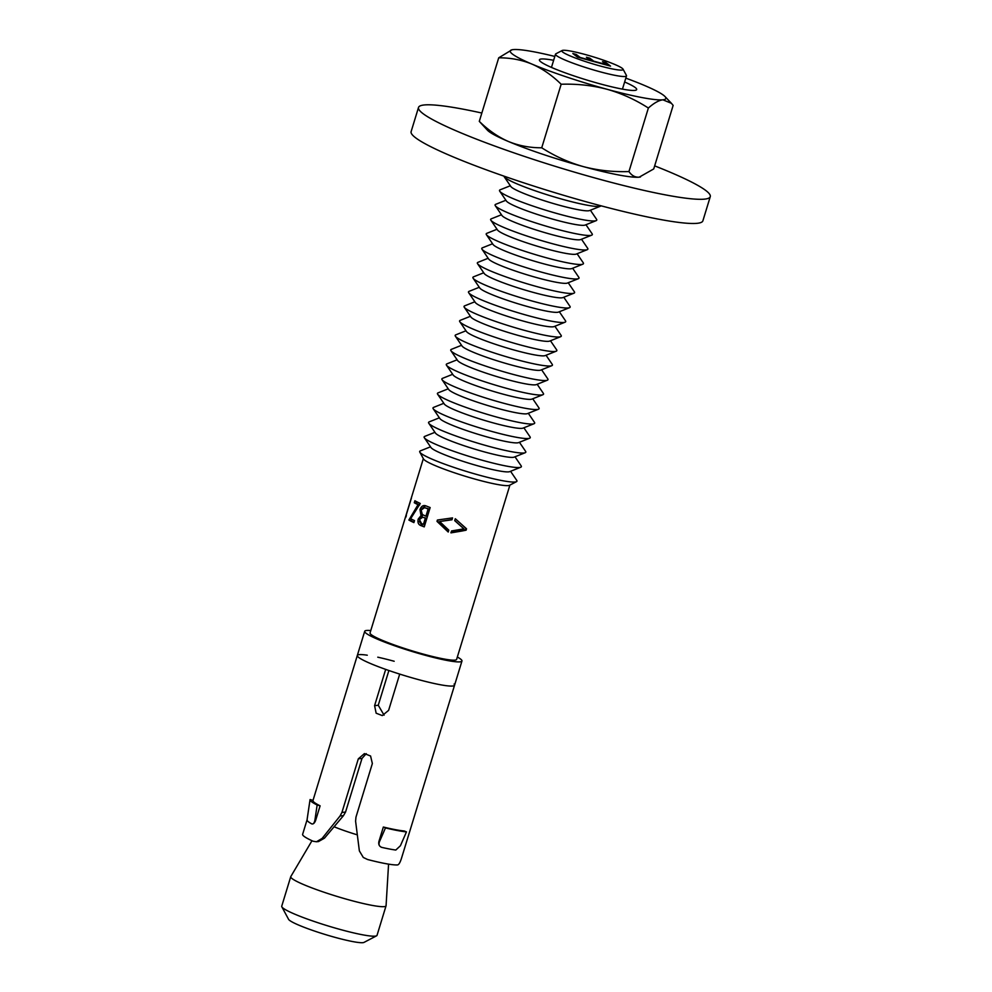 <?xml version="1.0" encoding="UTF-8"?>
<svg xmlns="http://www.w3.org/2000/svg" width="992" height="992" viewBox="0 0 992 992"><rect width="100%" height="100%" fill="white"/><g stroke="black" fill="none" stroke-linecap="round" stroke-linejoin="round"><path stroke-width="1.49" d="M623.05 69.155L626.423 75.417A37.113 3.98 -163 0 1 626.498 75.888A37.113 3.98 -163 0 1 599.59 71.66A37.113 3.98 -163 0 1 555.508 54.176A37.113 3.98 -163 0 1 555.842 53.828L562.129 50.53A32.029 3.435 17 0 0 599.9 65.918A32.029 3.435 17 0 0 623.05 69.155A32.029 3.435 17 0 0 585.069 54.473A32.029 3.435 17 0 0 562.129 50.53M503.924 176.117A50.852 5.444 17 0 0 504.159 176.688A50.852 5.444 17 0 0 564.349 199.814A50.852 5.444 17 0 0 600.557 206.162A50.852 5.444 17 0 0 601.078 205.815M504.159 176.688L510.855 186.521A41.49 4.452 17 0 0 559.959 205.394A41.49 4.452 17 0 0 589.508 210.577L600.557 206.162M510.322 185.752L500.154 189.807A50.852 5.444 17 0 0 499.732 191.196A50.852 5.444 17 0 0 559.91 214.322A50.852 5.444 17 0 0 596.13 220.658A50.852 5.444 17 0 0 596.552 219.282L590.389 210.23M499.732 191.196L506.416 201.029A41.49 4.452 17 0 0 555.52 219.902A41.49 4.452 17 0 0 585.082 225.072L596.13 220.658M505.895 200.248L495.715 204.315A50.852 5.444 17 0 0 495.293 205.691A50.852 5.444 17 0 0 555.47 228.817A50.852 5.444 17 0 0 591.691 235.166A50.852 5.444 17 0 0 592.112 233.79L585.95 224.725M495.293 205.691L501.977 215.524A41.49 4.452 17 0 0 551.093 234.397A41.49 4.452 17 0 0 580.642 239.58L591.691 235.166M501.456 214.756L491.276 218.823A50.852 5.444 17 0 0 490.854 220.199A50.852 5.444 17 0 0 551.044 243.325A50.852 5.444 17 0 0 587.252 249.674A50.852 5.444 17 0 0 587.673 248.298L581.51 239.233M490.854 220.199L497.55 230.032A41.49 4.452 17 0 0 546.654 248.905A41.49 4.452 17 0 0 576.216 254.088L587.252 249.674M497.017 229.264L486.849 233.318A50.852 5.444 17 0 0 486.427 234.707A50.852 5.444 17 0 0 546.604 257.833A50.852 5.444 17 0 0 582.825 264.17A50.852 5.444 17 0 0 583.246 262.793L577.084 253.741M486.427 234.707L493.111 244.54A41.49 4.452 17 0 0 542.227 263.413A41.49 4.452 17 0 0 571.776 268.584L582.825 264.17M492.59 243.759L482.41 247.826A50.852 5.444 17 0 0 481.988 249.203A50.852 5.444 17 0 0 542.178 272.329A50.852 5.444 17 0 0 578.386 278.678A50.852 5.444 17 0 0 578.807 277.301L572.644 268.237M481.988 249.203L488.684 259.048A41.49 4.452 17 0 0 537.788 277.909A41.49 4.452 17 0 0 567.337 283.092L578.386 278.678M488.151 258.267L477.983 262.334A50.852 5.444 17 0 0 477.561 263.711A50.852 5.444 17 0 0 537.738 286.837A50.852 5.444 17 0 0 573.959 293.186A50.852 5.444 17 0 0 574.38 291.809L568.218 282.745M477.561 263.711L484.245 273.544A41.49 4.452 17 0 0 533.349 292.417A41.49 4.452 17 0 0 562.91 297.6L573.959 293.186M483.724 272.775L473.544 276.83A50.852 5.444 17 0 0 473.122 278.219A50.852 5.444 17 0 0 533.299 301.345A50.852 5.444 17 0 0 569.52 307.681A50.852 5.444 17 0 0 569.941 306.305L563.778 297.253M473.122 278.219L479.806 288.052A41.49 4.452 17 0 0 528.922 306.925A41.49 4.452 17 0 0 558.471 312.096L569.52 307.681M479.285 287.271L469.104 291.338A50.852 5.444 17 0 0 468.683 292.714A50.852 5.444 17 0 0 528.872 315.84A50.852 5.444 17 0 0 565.08 322.189A50.852 5.444 17 0 0 565.502 320.813L559.339 311.748M468.683 292.714L475.379 302.56A41.49 4.452 17 0 0 524.483 321.42A41.49 4.452 17 0 0 554.044 326.604L565.08 322.189M474.846 301.779L464.678 305.846A50.852 5.444 17 0 0 464.256 307.222A50.852 5.444 17 0 0 524.433 330.348A50.852 5.444 17 0 0 560.654 336.697A50.852 5.444 17 0 0 561.075 335.321L554.912 326.256M464.256 307.222L470.94 317.056A41.49 4.452 17 0 0 520.056 335.928A41.49 4.452 17 0 0 549.605 341.112L560.654 336.697M470.419 316.287L460.238 320.342A50.852 5.444 17 0 0 459.817 321.73A50.852 5.444 17 0 0 520.006 344.856A50.852 5.444 17 0 0 556.214 351.193A50.852 5.444 17 0 0 556.636 349.816L550.473 340.764M459.817 321.73L466.513 331.564A41.49 4.452 17 0 0 515.617 350.436A41.49 4.452 17 0 0 545.166 355.607L556.214 351.193M465.98 330.782L455.799 334.85A50.852 5.444 17 0 0 455.39 336.226A50.852 5.444 17 0 0 515.567 359.352A50.852 5.444 17 0 0 551.788 365.701A50.852 5.444 17 0 0 552.209 364.324L546.046 355.26M455.39 336.226L462.074 346.072A41.49 4.452 17 0 0 511.178 364.932A41.49 4.452 17 0 0 540.739 370.115L551.788 365.701M461.54 345.29L451.372 349.358A50.852 5.444 17 0 0 450.951 350.734A50.852 5.444 17 0 0 511.128 373.86A50.852 5.444 17 0 0 547.348 380.209A50.852 5.444 17 0 0 547.77 378.832L541.607 369.768M450.951 350.734L457.634 360.567A41.49 4.452 17 0 0 506.751 379.44A41.49 4.452 17 0 0 536.3 384.623L547.348 380.209M457.114 359.798L446.933 363.853A50.852 5.444 17 0 0 446.512 365.242A50.852 5.444 17 0 0 506.701 388.368A50.852 5.444 17 0 0 542.909 394.704A50.852 5.444 17 0 0 543.331 393.328L537.168 384.276M446.512 365.242L453.208 375.075A41.49 4.452 17 0 0 502.312 393.948A41.49 4.452 17 0 0 531.873 399.119L542.909 394.704M452.674 374.294L442.506 378.361A50.852 5.444 17 0 0 442.085 379.738A50.852 5.444 17 0 0 502.262 402.864A50.852 5.444 17 0 0 538.482 409.212A50.852 5.444 17 0 0 538.904 407.836L532.741 398.772M442.085 379.738L448.768 389.583A41.49 4.452 17 0 0 497.885 408.444A41.49 4.452 17 0 0 527.434 413.627L538.482 409.212M448.248 388.802L438.067 392.869A50.852 5.444 17 0 0 437.646 394.246A50.852 5.444 17 0 0 497.835 417.372A50.852 5.444 17 0 0 534.043 423.72A50.852 5.444 17 0 0 534.465 422.344L528.302 413.28M437.646 394.246L444.342 404.079A41.49 4.452 17 0 0 493.446 422.952A41.49 4.452 17 0 0 522.995 428.135L534.043 423.72M443.808 403.31L433.628 407.377A50.852 5.444 17 0 0 433.206 408.754A50.852 5.444 17 0 0 493.396 431.88A50.852 5.444 17 0 0 529.616 438.216A50.852 5.444 17 0 0 530.038 436.84L523.875 427.788M433.206 408.754L439.902 418.587A41.49 4.452 17 0 0 489.006 437.46A41.49 4.452 17 0 0 518.568 442.63L529.616 438.216M439.369 417.806L429.201 421.873A50.852 5.444 17 0 0 428.78 423.249A50.852 5.444 17 0 0 488.957 446.375A50.852 5.444 17 0 0 525.177 452.724A50.852 5.444 17 0 0 525.599 451.348L519.436 442.283M428.78 423.249L435.463 433.095A41.49 4.452 17 0 0 484.58 451.955A41.49 4.452 17 0 0 514.129 457.138L525.177 452.724M434.942 432.314L424.762 436.381A50.852 5.444 17 0 0 424.34 437.757A50.852 5.444 17 0 0 484.53 460.883A50.852 5.444 17 0 0 520.738 467.232A50.852 5.444 17 0 0 521.16 465.856L514.997 456.791M424.34 437.757L431.036 447.59A41.49 4.452 17 0 0 480.14 466.463A41.49 4.452 17 0 0 509.702 471.646L520.738 467.232M430.503 446.822L420.335 450.889A50.852 5.444 17 0 0 419.802 452.092A50.852 5.444 17 0 0 480.091 475.391A50.852 5.444 17 0 0 516.497 481.653A50.852 5.444 17 0 0 516.733 480.351L510.57 471.299M376.588 935.803L364.002 942.4A39.668 4.253 -163 0 1 335.606 937.514A39.668 4.253 -163 0 1 288.585 919.348L281.84 906.824A49.836 5.344 17 0 0 340.913 929.665A49.836 5.344 17 0 0 376.588 935.803A49.836 5.344 17 0 0 377.034 935.332L386.049 905.82A49.836 5.344 17 0 0 386.074 905.684L388.566 864.131M311.984 840.72L290.805 876.556A49.836 5.344 17 0 0 290.743 876.68L281.728 906.192A49.836 5.344 17 0 0 281.84 906.824M423.336 458.651L370.053 632.921A45.26 4.848 17 0 0 423.807 654.236A45.26 4.848 17 0 0 456.618 659.382L509.9 485.113M461.454 531.104L450.963 532.865L451.546 530.956L463.884 528.848L454.708 520.639L455.291 518.729L466.525 528.786L466.104 530.187L461.454 531.104M419.802 452.092L423.51 458.974A45.26 4.848 17 0 0 477.177 479.706A45.26 4.848 17 0 0 509.566 485.274L516.497 481.653M405.505 517.055L411.42 497.711A45.26 4.848 17 0 0 411.457 497.922L406.15 515.282A45.26 4.848 17 0 0 406.373 515.704L405.654 517.514A45.26 4.848 17 0 1 405.505 517.055L405.802 517.142M418.029 504.68L408.878 520.031A45.26 4.848 17 0 0 413.9 522.586L414.507 520.602A45.26 4.848 17 0 1 410.651 518.704L420.261 503.452A45.26 4.848 17 0 1 414.892 500.749L414.284 502.733A45.26 4.848 17 0 0 418.029 504.68L419.653 505.04M421.216 525.698C418.438 524.818 417.434 522.598 418.215 519.064L421.03 515.604L419.988 509.578C421.302 506.118 423.311 504.903 426.014 505.908A45.26 4.848 17 0 0 430.156 507.544L424.241 526.876A45.26 4.848 17 0 1 421.216 525.698L422.456 525.896L419.318 521.445M424.973 505.61L426.014 505.908M439.63 521.519L448.793 530.15L448.223 532.034L436.988 521.37L437.41 520.019L452.538 517.898L451.968 519.783L439.63 521.519L452.03 519.585M334.019 826.733A34.571 3.708 17 0 0 357.219 834.818M290.743 876.68A49.836 5.344 17 0 0 349.94 900.153A49.836 5.344 17 0 0 386.049 905.82M370.785 630.552A50.852 5.444 17 0 0 364.709 631.284A50.852 5.444 17 0 0 425.109 655.241A50.852 5.444 17 0 0 461.962 661.019A50.852 5.444 17 0 0 457.337 657.014M367.276 655.204A50.852 5.444 17 0 0 357.318 655.464A50.852 5.444 17 0 0 417.719 679.408A50.852 5.444 17 0 0 454.572 685.199A50.852 5.444 17 0 0 454.088 684.046M572.843 53.531L576.228 54.448L580.146 57.462L590.314 60.239L586.396 57.226L589.794 58.144L593.7 61.157L606.41 64.629L602.504 61.616L605.889 62.533L610.539 66.117L577.493 57.114L572.843 53.531M460.97 523.826L465.868 528.376L465.446 529.778L450.901 532.617M466.525 528.786L465.868 528.376M466.104 530.187L465.446 529.778M460.772 526.07L454.745 520.49M448.285 531.824L437.646 521.358L438.067 520.006L441.874 519.399M436.988 521.37L437.646 521.358M437.41 520.019L438.067 520.006M418.215 519.064L419.653 519.337L422.394 515.852L421.092 512.616M421.03 515.604L422.394 515.852M419.988 509.578L421.476 509.876M422.009 508.536L425.667 505.784M422.456 525.896A43.226 4.625 17 0 0 424.316 526.628M425.928 516.175L427.106 516.336L429.3 509.144L428.135 508.983A45.26 4.848 17 0 1 426.188 508.214L424.452 507.681L421.154 510.074L422.332 514.476L425.01 515.815A45.26 4.848 17 0 0 425.928 516.175L428.135 508.983M429.3 509.144A43.226 4.625 17 0 1 427.44 508.412L424.452 507.681M423.435 524.346L424.601 524.52L426.498 518.32L425.32 518.159A45.26 4.848 17 0 1 424.402 517.787L422.642 517.254L419.418 519.535L421.575 523.615A45.26 4.848 17 0 0 423.435 524.346L425.32 518.159M426.498 518.32A43.226 4.625 17 0 1 425.605 517.973L422.642 517.254M425.605 517.973L424.402 517.787M427.44 508.412L426.188 508.214M408.878 520.031L410.676 520.478A43.226 4.625 17 0 0 414.011 522.238M410.676 520.478L411.42 519.101M414.284 502.733L416.07 503.18A43.226 4.625 17 0 0 419.306 504.878M416.07 503.18L416.541 501.654M576.228 54.448L575.819 55.812M589.794 58.144L589.372 59.52M605.889 62.533L605.467 63.91M366.259 753.66L362.006 758.434L345.551 812.051L343.492 815.622L324.458 838.166L318.531 841.538M388.889 670.518L378.262 705.25L384.078 715.17M364.709 631.284L357.318 655.464A50.852 5.444 17 0 0 385.677 669.389L374.592 705.647L376.142 713.198L382.28 715.592L388.616 710.359L399.702 674.089A50.852 5.444 17 0 0 417.719 679.408A50.852 5.444 17 0 0 454.572 685.199L401.4 858.576C400.074 862.68 398.772 864.801 397.494 864.937A50.852 5.444 17 0 1 367.561 859.506L363.283 857.448L359.364 850.9L355.595 821.202L355.967 817.148L372.36 763.53L370.574 756.003L364.411 753.61L358.323 758.83L341.93 812.436L345.551 812.051M381.808 847.391A50.852 5.444 17 0 0 395.808 850.045L400.433 845.717L406.46 831.891L404.339 830.998A50.852 5.444 -163 0 1 383.346 827.03L378.907 841.526C378.312 844.477 379.279 846.436 381.808 847.391L381.201 847.205L381.808 847.391C379.242 846.436 378.46 844.564 379.44 841.762L385.466 827.923L383.346 827.03M394.171 661.255A50.852 5.444 17 0 0 377.778 657.188M307.074 819.789L302.622 834.346A50.852 5.444 17 0 0 313.137 841.241L316.473 841.762L322.127 838.414L340.045 815.994L341.93 812.436M307.222 818.71L307.086 820.272A50.852 5.444 17 0 0 311.786 823.906L311.786 823.906C313.298 824.302 314.588 823.1 315.667 820.322L320.106 805.814A50.852 5.444 -163 0 1 312.976 800.507L357.318 655.464M307.185 818.958L310.037 799.701A53.903 5.778 17 0 1 310.074 799.552L313.013 800.358M310.037 799.701A53.903 5.778 17 0 0 317.142 805.008L314.923 820.111C314.328 823.038 313.286 824.315 311.786 823.906M317.142 805.008L320.106 805.814M385.466 827.923A53.903 5.778 17 0 0 406.46 831.891M624.638 81.989A50.852 5.444 -163 0 1 636.157 90.074A50.852 5.444 -163 0 1 599.813 83.787A50.852 5.444 -163 0 1 539.561 60.537A50.852 5.444 -163 0 1 553.635 60.289M648.371 108.029C635.165 99.56 621.327 93.298 606.881 89.23A81.356 8.717 17 0 0 662.879 99.808C658.7 100.378 653.864 103.118 648.371 108.029L628.953 171.566C612.994 172.075 597.754 170.413 583.234 166.582A81.356 8.717 -163 0 1 508.4 141.484C518.878 145.762 529.988 147.858 541.731 147.783C554.788 156.178 568.627 162.44 583.234 166.582A81.356 8.717 17 0 0 639.22 177.159A81.356 8.717 17 0 0 640.361 176.985A81.356 8.717 17 0 0 640.472 176.96M479.297 121.359L487.481 130.25A81.356 8.717 17 0 0 508.4 141.484C498.034 136.946 488.324 130.237 479.297 121.359L498.716 57.821L511.971 49.798M541.731 147.783L561.162 84.246C576.947 83.725 592.187 85.386 606.881 89.23A81.356 8.717 -163 0 1 532.047 64.133C521.581 59.842 510.471 57.747 498.716 57.821M628.953 171.566C631.706 175.609 635.14 177.469 639.22 177.159L653.728 168.938L673.146 105.4L671.423 103.317L662.879 99.808A81.356 8.717 17 0 0 664.962 96.509A81.356 8.717 17 0 0 644.044 85.275A81.356 8.717 17 0 0 625.816 78.132M554.813 56.432A81.356 8.717 17 0 0 513.211 49.6A81.356 8.717 17 0 0 512.083 49.774A81.356 8.717 17 0 0 532.047 64.133C542.426 68.659 552.122 75.367 561.162 84.246M654.658 165.875A152.545 16.343 -163 0 1 710.272 196.652L702.882 220.832A152.545 16.343 -163 0 1 592.323 203.472A152.545 16.343 -163 0 1 411.122 131.626L418.512 107.458A152.545 16.343 -163 0 1 481.839 113.038M710.272 196.652A152.545 16.343 -163 0 1 599.714 179.292A152.545 16.343 -163 0 1 418.512 107.458M362.006 758.434L358.323 758.83M378.262 705.25L374.592 705.647M343.492 815.622L340.045 815.994M322.127 838.414L324.458 838.166M314.923 820.111L315.667 820.322M555.508 54.176L551.465 67.406M461.962 661.019L454.572 685.199M626.498 75.888L622.455 89.119M318.668 841.526L316.473 841.762M664.962 96.509L671.423 103.317"/></g></svg>
